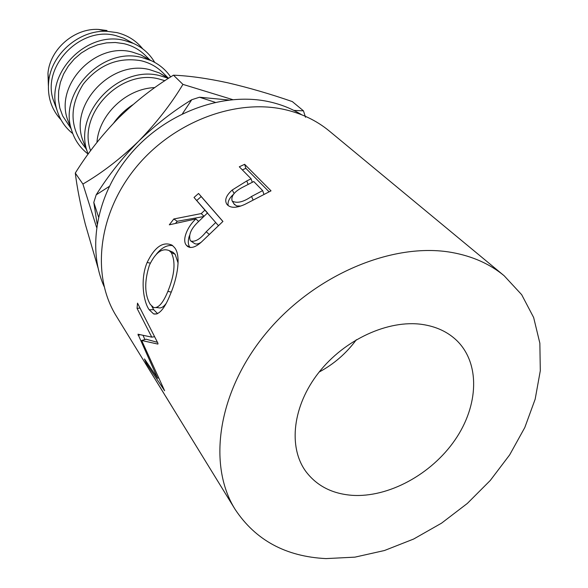 <?xml version="1.0" encoding="UTF-8"?>
<svg xmlns="http://www.w3.org/2000/svg" width="588" height="588" viewBox="0 0 588 588"><rect width="100%" height="100%" fill="white"/><g stroke="black" fill="none" stroke-linecap="round" stroke-linejoin="round"><path stroke-width="0.88" d="M352.043 495.316C388.462 497.771 431.386 474.369 455.024 439.927C478.735 405.551 480.381 363.288 456.611 340.379C447.637 331.838 436.215 326.531 422.338 324.451C388.381 319.468 344.605 339.474 318.667 372.66C292.633 405.808 288.01 447.005 305.797 471.392C316.667 485.806 332.08 493.773 352.043 495.316M356.35 339.724C346.383 353.285 333.991 364.053 319.166 372.028M301.681 114.763C291.942 108.751 281.16 104.429 269.326 101.79C224.293 91.706 168.146 111.529 132.645 151.601C97.093 191.659 86.443 246.688 104.061 286.444M246.776 180.95L251.083 178.796L239.301 166.786L244.652 164.317L271.024 190.843L244.865 204.389C236.633 208.101 230.79 208.24 227.328 204.8L226.821 204.176C224.329 200.177 226.13 195.451 232.223 190.012L246.776 180.95L248.085 184.36M201.25 213.569L204.911 210.144L194.018 197.465L198.553 193.467L222.933 221.433L201.331 242.124C195.635 247.18 191.049 248.621 187.579 246.46L186.477 245.343C181.655 240.169 187.388 226.674 195.855 218.942L169.307 224.814L173.813 218.971L201.25 213.569L203.94 216.237M170.314 294.404C164.611 308.663 159.039 315.161 153.6 313.904L149.183 309.758C143.134 301.35 140.231 278.543 147.147 262.454C154.725 246.909 163.038 241.154 172.093 245.189L174.496 247.526C181.236 255.236 177.642 277.36 170.314 294.404M137.974 334.219L157.606 378.238L144.486 358.945L146.316 363.296L164.603 390.726L141.664 340.489L157.922 344.083L157.966 343.319L137.511 303.129L137.055 308.384L151.778 337.137L137.974 334.219M504.136 275.735L329.273 130.999C316.594 120.533 301.593 113.359 284.283 109.471C234.619 98.35 171.858 122.495 134.85 168.793C97.718 215.039 91.427 276.132 116.284 316.028L235.141 509.406C255.545 540.21 285.834 556.608 326.009 558.6L354.939 557.145L384.464 550.515L413.629 539.042L441.529 523.173L467.342 503.431L490.289 480.44L509.656 454.884L524.805 427.52L535.168 399.178L540.298 370.756L539.857 343.201L533.647 317.505L521.674 294.691L504.136 275.735C489.877 263.946 472.48 256.199 451.944 252.487C393.041 241.815 314.448 274.743 266.239 333.014C217.854 391.226 207.086 464.63 235.141 509.406M172.306 407.131L165.816 396.562M155.658 380.046L163.721 393.151M152.388 374.769L153.652 376.776M106.972 30.517L98.358 29.4C74.286 28.092 50.031 49.157 47.966 73.177L48.378 85.672M142.73 48.855C136.137 40.631 127.508 35.206 116.843 32.59L106.913 31.304C79.152 29.797 51.038 54.214 48.657 81.916C47.327 96.844 51.45 109.478 61.027 119.834M130.088 41.616L123.899 38.279L115.909 35.625C80.879 25.776 41.836 65.827 53.185 99.71L55.625 106.303M154.703 62.387C149.727 53.898 142.649 47.577 133.454 43.431L124.832 40.579C87.046 29.973 44.71 73.382 56.948 109.89C59.77 119.57 65.033 127.471 72.75 133.579M149.837 59.873L145.074 55.176C139.231 49.458 132.168 45.621 123.884 43.659L115.292 42.49L106.465 42.873L97.659 44.791L89.185 48.201L81.298 52.993L74.264 59.02L68.318 66.084L63.636 73.941L60.38 82.357L58.638 91.037L58.455 99.717L59.829 108.111L62.695 115.968L70.942 128.412M149.102 59.741L140.98 54.978L132.197 52.038C95.866 41.968 55.221 84.091 67.333 118.96L69.884 125.648M170.66 76.954C165.787 69.796 159.311 64.364 151.234 60.645L141.767 57.484C102.555 46.643 58.44 92.331 71.508 129.904C74.507 139.804 80.005 147.831 88.024 153.96M168.087 77.888L162.553 72.427C156.562 66.569 149.301 62.644 140.76 60.667C117.99 56.985 98.828 64.79 83.29 84.069C70.215 104.833 69.649 124.391 81.592 142.759L86.223 148.999M167.83 78.086L159.311 72.919L149.712 69.678C111.999 59.395 69.619 103.738 82.533 139.621L85.209 146.419M168.484 78.351L159.987 75.683C119.268 64.606 73.235 112.742 87.178 151.417L88.097 154.159M164.897 80.688L158.929 78.968C120.4 68.546 77.05 114.315 90.603 150.719M154.798 87.605C126.464 88.42 98.938 114.535 96.954 142.399M132.851 104.737C125.317 109.625 118.945 115.704 113.734 122.966M215.149 102.297L199.501 97.226L228.636 99.997M109.228 186.447L96.182 194.849C108.06 175.849 122.208 157.966 138.636 141.208C155.217 125.053 172.923 111.228 191.754 99.725L182.442 113.771M191.754 99.725L199.501 97.226M97.108 223.837L93.801 202.404L98.483 216.825M93.801 202.404L96.182 194.849M305.517 117.262L303.467 110.838L293.868 110.412M232.583 99.585L182.934 84.385C171.211 103.951 156.445 122.892 138.636 141.208C120.518 158.701 101.944 172.982 82.908 184.051L96.572 227.335M97.961 267.68L85.326 224.256C80.402 204.639 77.057 187.579 75.293 173.078C87.377 153.564 101.871 135.13 118.798 117.769C135.946 101.092 154.166 86.899 173.467 75.183C189.108 75.815 207.152 78.336 227.6 82.761C248.57 87.641 270.142 93.911 292.317 101.584L303.467 110.838M173.467 75.183L182.934 84.385M75.293 173.078L82.908 184.051M154.571 336.711L151.778 337.137M140.032 334.756L138.136 335.314M158.334 377.915L157.606 378.238M144.861 339.563L143.134 335.483M147.132 362.877L146.316 363.296M157.452 342.326L146.096 339.202L141.664 340.489M139.995 308.068L137.055 308.384M149.183 309.758L153.703 309.692L151.755 306.23M147.147 262.454L150.308 263.152M156.474 254.075C161.773 247.599 167.176 244.792 172.681 245.63M157.606 313.632L153.703 309.692M178.098 263.064L175.165 254.325L172.975 252.237L170.902 251.341M156.342 307.605L158.209 307.678C160.73 308.582 163.354 307.208 166.081 303.54M175.165 254.325L171.277 252.605L169.16 250.584C161.994 247.746 155.401 252.642 149.381 265.276C144.251 281.483 144.545 294.514 150.249 304.378L153.608 307.502C158.341 308.457 163.089 303.077 167.867 291.376C174.68 274.75 175.812 261.829 171.277 252.605M171.255 292.089L167.867 291.376M186.477 245.343L190.034 247.482M190.078 247.489C187.962 244.821 187.734 240.904 189.395 235.722M195.855 218.942L198.663 221.426M173.813 218.971L177.223 221.279L175.731 223.161M177.223 221.279L203.595 216.56M204.911 210.144L207.615 213.275M207.733 213.165L194.018 197.465M198.553 193.467L201.192 196.576L196.804 200.449M201.192 196.576L222.896 221.47M207.395 213.04L218.317 225.505L207.395 213.04L198.303 221.794C191.041 228.666 188.358 234.891 190.262 240.477L190.828 241.036C195.201 242.146 200.332 239.059 206.204 231.76L209.152 234.347M190.821 241.029L194.334 243.373C196.069 244.498 198.34 244.13 201.147 242.278M215.612 222.609L206.204 231.76M228.166 205.602C227.482 202.103 229.099 198.487 233.002 194.753M232.223 190.012L234.083 193.459M251.083 178.796L252.267 182.258M244.652 164.317L245.843 168.322L242.359 169.91M245.843 168.322L269.032 191.754M233.995 203.904L236.611 205.94L240.757 206.043M263.887 194.224L262.66 190.608L253.766 181.538L243.197 186.984C234.693 191.313 230.974 195.892 232.047 200.729L234.568 204.727M262.66 190.608L251.539 196.473L253.09 199.964M232.378 201.169C237.177 203.551 243.557 201.985 251.539 196.473M47.966 73.177L48.657 81.916M98.358 29.4L106.913 31.304M53.185 99.71L56.948 109.89M67.333 118.96L71.508 129.904M82.533 139.621L87.178 151.417M159.311 72.919L168.675 78.226M140.98 54.978L151.234 60.645M123.899 38.279L133.454 43.431M153.6 313.904L156.915 313.926M172.975 252.237L169.16 250.584M232.047 200.729L234.222 204.271"/></g></svg>
